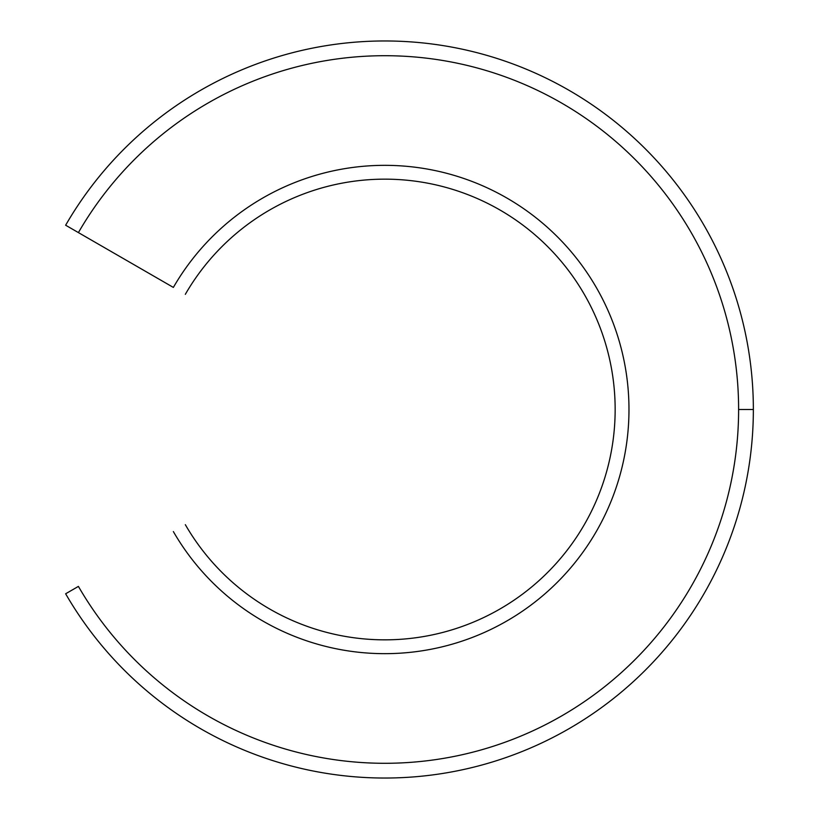 <?xml version="1.0" encoding="UTF-8"?>
<svg xmlns="http://www.w3.org/2000/svg" width="819" height="819" viewBox="0 0 819 819"><rect width="100%" height="100%" fill="white"/><g stroke="black" fill="none" stroke-linecap="round" stroke-linejoin="round"><path stroke-width="1.23" d="M78.409 232.596A353.808 353.808 0 0 1 738.615 409.5L753.357 409.5A368.55 368.55 0 0 0 65.643 225.225L173.362 287.418A244.164 244.164 0 0 1 541.758 222.461A244.164 244.164 0 0 1 541.758 596.539A244.164 244.164 0 0 1 173.362 531.582A244.164 244.164 0 0 0 541.758 596.539A244.164 244.164 0 0 0 541.758 222.461A244.164 244.164 0 0 0 173.362 287.418L65.643 225.225A368.55 368.55 0 0 1 753.357 409.5L738.615 409.5A353.808 353.808 0 0 0 78.409 232.596M185.329 524.672A230.344 230.344 0 0 0 532.872 585.954A230.344 230.344 0 0 0 532.872 233.046A230.344 230.344 0 0 0 185.329 294.328A230.344 230.344 0 0 1 532.872 233.046A230.344 230.344 0 0 1 532.872 585.954A230.344 230.344 0 0 1 185.329 524.672M78.409 586.404A353.808 353.808 0 0 0 738.615 409.5A353.808 353.808 0 0 1 78.409 586.404L65.643 593.775A368.55 368.55 0 0 0 753.357 409.5A368.55 368.55 0 0 1 65.643 593.775L78.409 586.404"/></g></svg>
